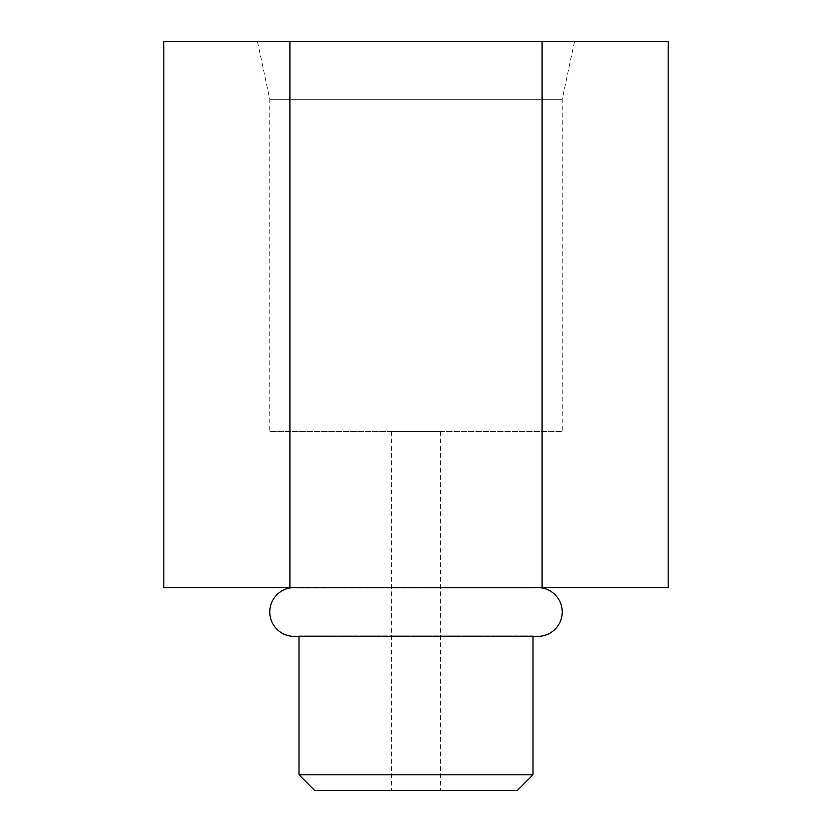 <?xml version="1.0" encoding="UTF-8"?>
<svg xmlns="http://www.w3.org/2000/svg" width="832" height="832" viewBox="0 0 832 832"><rect width="100%" height="100%" fill="white"/><g stroke="black" fill="none" stroke-linecap="round" stroke-linejoin="round"><path stroke-width="0.62" stroke-dasharray="4.16 3.12" d="M289.91 41.6L668.19 41.6L542.09 41.6L542.09 587.6L289.91 587.6L289.91 41.6L542.09 41.6L542.09 587.6L668.19 587.6L163.81 587.6L289.91 587.6L289.91 41.6L163.81 41.6L289.91 41.6M416 41.6L257.483 41.6L574.517 41.6L416 41.6L416 99.32L562.245 99.32L416 99.32L416 431.6L440.378 431.6L416 431.6L416 790.4C447.314 790.4 447.314 790.4 416 790.4C384.686 790.4 384.686 790.4 416 790.4L440.378 790.4L416 790.4L416 431.6L562.245 431.6L416 431.6C447.314 431.6 447.314 431.6 416 431.6C384.686 431.6 384.686 431.6 416 431.6L562.245 431.6L416 431.6L416 99.32L562.245 99.32L416 99.32L416 41.6L257.483 41.6L416 41.6L416 99.32L269.755 99.32L416 99.32L416 41.6M299 587.6L533 588.089A24.378 24.378 0 0 1 537.878 587.6A24.378 24.378 0 0 0 533 588.089L299 588.089A24.378 24.378 0 0 0 294.122 587.6A24.378 24.378 0 0 1 299 588.089L533 588.089L299 587.6M299 635.856L533 636.345L299 635.856A24.378 24.378 0 0 1 294.122 636.355A24.378 24.378 0 0 0 299 635.856L533 635.856A24.378 24.378 0 0 0 537.878 636.355A24.378 24.378 0 0 1 533 635.856L299 635.856M299 774.8L533 774.8L299 774.8M314.6 790.4L517.4 790.4L314.6 790.4M416 99.32L269.755 99.32L416 99.32L416 431.6L269.755 431.6L416 431.6L416 99.32M416 431.6L391.622 431.6L416 431.6L416 790.4L391.622 790.4L416 790.4L416 431.6M537.878 587.6L294.122 587.6L537.878 587.6M294.122 636.345L537.878 636.345M440.378 431.6L440.378 790.4M574.517 41.6L562.245 99.32L562.245 431.6M257.483 41.6L269.755 99.32L269.755 431.6M391.622 431.6L391.622 790.4"/><path stroke-width="1.25" d="M668.19 41.6L163.81 41.6L163.81 587.6L163.81 41.6L289.91 41.6L289.91 587.6L289.91 41.6L542.09 41.6L542.09 587.6L542.09 41.6L668.19 41.6L668.19 587.6L668.19 41.6M163.81 587.6L668.19 587.6L163.81 587.6M533 636.345L533 774.8L299 774.8L299 636.345L299 774.8L314.6 790.4L299 774.8L533 774.8L533 636.345M537.878 587.6A24.378 24.378 0 0 1 562.245 611.978A24.378 24.378 0 0 1 537.878 636.355A24.378 24.378 0 0 0 562.245 611.978A24.378 24.378 0 0 0 537.878 587.6M294.122 636.355A24.378 24.378 0 0 1 269.755 611.978A24.378 24.378 0 0 1 294.122 587.6A24.378 24.378 0 0 0 269.755 611.978A24.378 24.378 0 0 0 294.122 636.355M517.4 790.4L533 774.8L517.4 790.4L314.6 790.4L517.4 790.4M294.122 636.345L537.878 636.345"/></g></svg>
